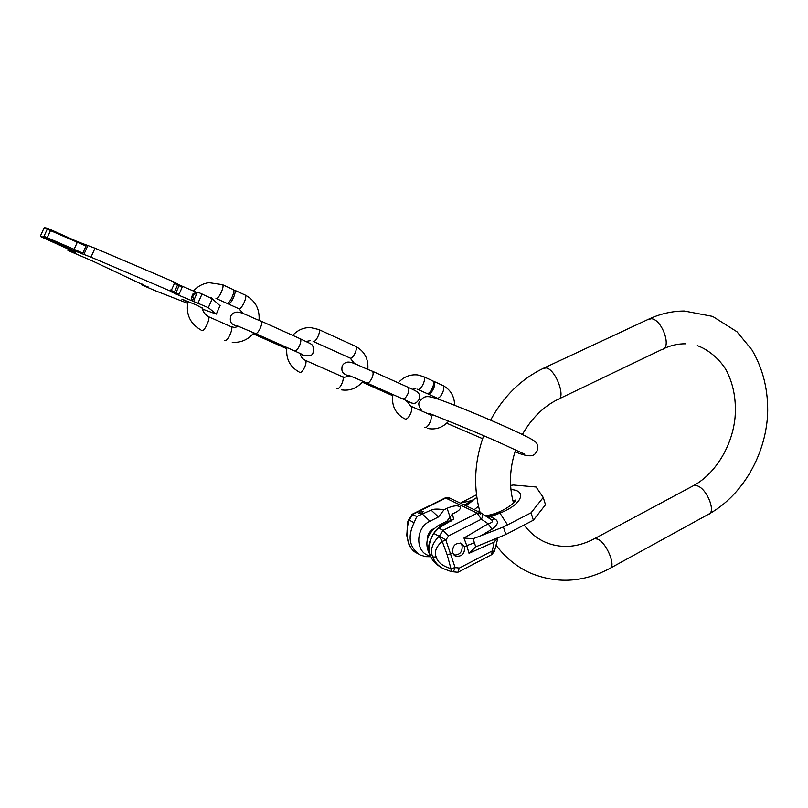 <?xml version="1.0" encoding="UTF-8"?>
<svg xmlns="http://www.w3.org/2000/svg" width="808" height="808" viewBox="0 0 808 808"><rect width="100%" height="100%" fill="white"/><g stroke="black" fill="none" stroke-linecap="round" stroke-linejoin="round"><path stroke-width="1.21" d="M43.804 228.563L44.39 227.674L47.48 228.23L76.851 241.4L95.011 248.228L174.003 281.972L178.962 284.84L197.506 292.759M220.029 305.757L212.252 298.788L198.415 292.405L193.587 294.728M187.809 302.142L181.871 299.101L196.617 305.101L202.737 308.444M68.66 249.036L68.003 250.49L75.296 252.268L40.4 236.481L43.45 237.138L72.872 250.227L90.991 257.166L170.034 290.91L175.043 293.678L175.437 292.789L179.033 294.324L182.164 287.254L173.599 282.871L174.003 281.972M202.818 309.212L216.342 314.12L208.343 307.656L175.043 293.678M187.567 303.293L154.671 290.496L141.552 284.79L148.743 287.183M68.003 250.49L91.859 260.711L148.591 287.517M170.034 290.91L170.427 290.011L175.437 292.789M194.465 301.334L192.799 296.506M170.427 290.011L179.033 294.324M196.597 292.375L193.051 293.748L191.294 297.718L193.061 297.687M82.83 253.126L43.844 236.249L82.83 253.126L86.022 246.036L47.076 229.118L47.48 228.23M40.4 236.481L40.764 235.684M43.45 237.138L43.844 236.249M193.051 293.748L193.758 294.486M233.623 290.213L234.542 290.193C237.108 291.345 230.825 305.05 228.25 303.929L227.644 303.222M232.997 289.496L233.209 289.587C235.764 290.729 229.482 304.444 226.907 303.323L226.715 303.232M432.947 381.093L433.684 381.285C437.179 382.851 431.452 395.496 427.937 393.951L427.291 393.516M432.27 380.639L432.553 380.77C436.037 382.336 430.31 394.981 426.806 393.446L426.543 393.324M430.492 556.712L425.685 556.631L419.968 554.934C409.272 547.42 407.313 536.684 414.09 522.726L416.776 516.494L431.088 510.111L438.461 516.969L444.006 509.808L447.107 508.262C453.611 505.495 458.005 505.111 460.277 507.101C460.833 508.686 459.257 510.454 455.56 512.423L452.43 513.999L446.824 521.261L451.652 520.837M407.767 521.796L409.151 520.049C406.474 528.351 406.343 536.027 408.757 543.077C410.747 548.238 413.241 551.46 416.241 552.753L418.302 553.955M441.158 567.367L439.299 566.277C427.806 558.257 425.937 547.289 433.714 533.351L439.047 536.239C432.108 543.441 429.977 550.329 432.664 556.894C434.603 562.065 438.148 565.974 443.299 568.62L450.743 571.397M422.635 514.302L429.957 521.221C414.898 527.887 415.15 553.44 430.209 555.884M429.957 521.221L438.461 516.969M427.381 539.188C427.432 534.381 429.543 530.886 433.724 528.705M429.927 555.076C423.998 543.42 426.765 533.593 438.239 525.574L446.824 521.261M433.714 533.351L438.744 528.109L443.057 530.391L439.431 535.936L445.864 540.037L442.229 541.38L439.047 536.239L442.229 541.38L447.248 555.025L451.763 571.62C453.227 571.771 454.338 570.418 455.106 567.559L450.925 568.6L451.258 571.529M438.744 528.109L453.631 519.11L452.43 513.999M444.006 509.808C437.966 508.757 433.664 508.858 431.088 510.111M412.06 514.413L416.776 516.494M419.544 512.06L423.2 511.706L421.816 513.242L418.15 513.585L419.544 512.06M449.894 498.142L444.804 498.122M408.696 519.413L409.262 519.635L407.878 521.372M491.163 519.615L494.87 518.968C499.031 521.352 498.051 524.776 491.941 529.25L488.204 523.776L481.366 519.211L448.581 535.876L443.057 530.391L477.215 513.141L480.851 512.858L481.942 513.433C483.053 514.555 482.861 516.484 481.366 519.211L477.215 513.141L445.733 498.071L412.797 514.383L409.151 520.049L414.09 522.726M447.248 555.025L452.733 552.824C452.268 545.814 455.207 542.643 461.57 543.33L464.58 546.723L466.761 545.612L463.964 538.007L473.084 538.764L474.407 542.804L466.761 545.612L469.034 553.298L475.74 546.834L474.407 542.804M452.733 552.824L455.55 556.106C461.903 556.874 464.913 553.753 464.58 546.723M454.106 555.096C460.015 554.934 462.661 551.692 462.065 545.38L460.59 543.006M473.084 538.764L503.424 526.978L531.048 512.817L543.249 497.455L536.078 487.002L513.322 485.002L510.606 485.426M463.964 538.007L488.204 523.776C492.486 522.614 493.506 521.251 491.284 519.695L490.85 519.423M491.133 519.584L480.851 512.858L449.238 497.829L445.147 497.95L412.292 514.211M466.075 505.828L466.59 505.606L465.226 504.647L463.317 504.525M467.075 506.313L466.59 505.606L473.165 500.223L460.368 503.121M465.004 505.323L473.165 500.223M464.368 505.02L476.861 497.536M478.215 511.605L479.558 510.595M478.144 511.575L479.538 510.525M486.275 516.332L488.093 515.817L485.436 515.777M487.103 516.888L489.234 516.362L488.093 515.817L499.374 512.343L499.93 513.09L490.719 516.736L489.234 516.362L499.374 512.343M488.254 517.665L490.719 516.736L494.87 518.968M461.095 502.697L476.498 494.819M543.249 497.455L545.491 504.727L533.361 520.2L505.838 534.502L503.424 526.978M475.74 546.834L505.838 534.502M493.951 539.259L494.153 542.087L498.021 537.633M497.809 538.36L494.486 551.066L491.779 551.167L459.358 568.054L457.894 572.286L452.147 571.67M432.664 556.894L436.219 557.086C437.623 562.257 442.531 566.095 450.925 568.6M436.219 557.086C434.149 552.046 436.017 546.905 441.855 541.673M533.361 520.2L531.048 512.817M514.757 501.354L514.161 501.384M496.031 545.148C505.384 557.611 516.837 566.913 530.391 573.044C556.752 583.932 583.073 582.477 609.363 568.67C616.878 567.741 606.758 542.471 597.486 539.077L594.547 538.643L593.304 539.31M610.596 567.994L708.192 514.423C716.605 512.878 707.061 488.396 696.971 485.739L693.739 485.527L692.305 486.295M647.774 319.594L651.5 318.726C662.287 319.635 672.054 348.157 662.065 349.42L559.176 398.799M542.885 368.529L546.198 367.892C555.995 369.488 566.57 398.91 557.631 399.536C543.279 406.737 531.523 418.392 522.372 434.512M171.922 292.223L172.316 291.334M197.112 292.91L193.95 300.051M198.091 302.889L202.04 293.95M171.336 290.405L174.508 283.255M90.991 257.166L95.011 248.228M191.294 297.718L192.688 301.202M178.962 284.84L178.669 285.507M175.912 292.88L179.053 285.79M174.498 291.87L177.659 284.739M47.248 229.149L44.016 236.279M40.622 235.562L43.814 228.523L40.632 235.562M50.55 230.492L47.319 237.633M74.023 249.521L77.204 242.44M85.638 244.986L85.274 245.804M83.911 254.379L87.921 245.46M81.658 253.823L82.062 252.944M142.077 284.073L141.733 284.85M220.16 305.363L216.443 313.787M208.343 307.656L212.252 298.788M76.851 241.4L76.518 242.137M72.872 250.227L73.275 249.339M244.965 294.971L245.178 295.061C247.803 296.233 241.552 309.878 238.916 308.737L228.23 303.919M224.877 340.441L224.957 340.481C227.553 341.834 233.866 327.897 231.189 326.735L231.017 326.654M201.939 330.442L202.02 330.482C204.495 331.785 210.868 317.726 208.312 316.615L208.151 316.544M222.271 284.588L222.473 284.679C224.977 285.79 218.665 299.566 216.14 298.465L215.968 298.394M407.727 387.113L407.939 387.214C409.181 388.274 409.151 390.506 407.848 393.91C406.03 397.637 404.242 399.273 402.485 398.809L409.444 401.99M349.309 376.387C343.289 373.437 341.026 373.235 342.188 365.842C347.743 357.409 355.399 364.953 372.276 371.165C373.458 372.215 373.377 374.457 372.044 377.902C370.195 381.689 368.428 383.366 366.741 382.941L348.147 375.104M362.226 382.164L389.325 394.183L391.264 393.829M349.985 358.025L350.207 358.116C353.066 359.368 358.409 347.622 355.56 346.339L355.338 346.248M342.188 376.619L342.38 376.7C345.279 377.972 339.895 389.961 337.067 388.547L336.976 388.507M305.101 360.227L305.272 360.307C308.02 361.499 302.535 373.68 299.869 372.316L299.778 372.276M313.08 341.37L313.272 341.461C315.979 342.632 321.412 330.704 318.726 329.502L318.504 329.411M299.99 338.653L300.172 338.734C301.202 339.724 301.01 341.986 299.606 345.521C297.718 349.43 296.001 351.207 294.466 350.864L302.99 354.773M237.714 326.866C233.159 324.18 229.018 324.392 230.704 315.979C236.481 307.505 243.804 314.635 261.136 321.17C262.075 322.129 261.832 324.402 260.378 327.987C258.459 331.957 256.782 333.795 255.338 333.492L237.067 325.755M253.096 333.785L283.113 347.087L284.86 346.602M442.41 385.285L442.703 385.406C446.228 387.002 440.532 399.596 436.987 398.031L436.714 397.91M429.917 414.625L410.525 406.05M424.351 427.371L424.473 427.422C428.008 429.159 433.734 416.302 430.129 414.726L433.421 415.11M404.909 418.887L405.03 418.948C408.474 420.655 414.262 407.697 410.737 406.151L406.606 400.667M423.17 376.478L423.453 376.599C426.897 378.154 421.15 390.85 417.685 389.325L417.433 389.214M408.262 542.431L408.757 543.077M447.107 508.262L451.349 520.988M448.581 535.876L445.864 540.037L455.106 567.559L459.358 568.054M458.378 572.034L491.506 554.742L494.153 542.087L469.034 553.298M491.941 529.25L479.901 536.34M510.939 489.567C527.775 490.466 521.786 504.758 499.93 513.09L507.374 524.645M474.235 509.707L478.467 506.212M512.686 499.829L514.272 502.132M438.239 525.574L443.047 525.17M685.578 343.814C678.407 343.673 671.155 345.269 663.833 348.581M708.192 514.423C742.007 496.031 765.297 455.853 767.6 414.797C768.459 390.809 763.237 369.175 751.945 349.904L736.936 331.734L712.656 316.403L684.315 311.019C672.509 311.06 660.924 313.635 649.551 318.756L544.451 367.802C521.584 378.599 503.626 396.051 490.587 420.16M697.324 345.642C712.121 350.864 723.766 364.499 727.321 372.326C733.785 385.8 736.361 400.919 735.028 417.696C732.179 446.43 715.181 473.751 693.739 485.527L594.547 538.643C578.649 547.077 563.115 548.632 547.976 543.289C538.825 539.875 530.987 533.926 524.453 525.452M513.524 503.061C508.878 486.052 509.565 468.327 515.605 449.884M480.679 514.514C473.114 488.779 474.104 462.519 483.649 435.724M536.906 451.329C534.916 453.288 534.916 460.085 514.989 451.763M482.598 438.673L446.713 423.21M428.967 413.272C432.219 414.565 474.841 431.421 501.384 443.441L524.22 454.005M537.108 450.894C537.785 445.632 537.239 442.673 535.462 442.026C533.543 439.966 528.533 437.269 508.616 428.109C487.588 418.625 459.368 406.838 442.087 400.516C426.563 394.829 424.432 395.597 419.887 401.212C417.928 403.222 418.635 406.525 421.998 411.131M68.599 249.016L67.943 250.48M141.905 283.992L141.552 284.79M193.647 294.566L192.758 296.587M234.542 290.193L245.178 295.061C255.187 300.404 259.812 308.797 259.055 320.241M202.717 307.919C202.313 310.838 204.182 313.746 208.312 316.615L231.189 326.735L234.451 327.442L238.663 326.452M243.481 313.777L238.895 308.727M232.249 342.329C241.016 342.834 248.218 339.673 253.874 332.846M233.209 289.587L222.473 284.679L208.918 282.669C202.788 283.578 197.627 286.365 193.445 291.031M187.981 301.394C185.638 314.07 189.961 323.604 200.929 329.977M211.494 297.667L210.524 297.819M216.13 298.465L226.725 303.242M419.16 399.415C419.887 396.354 419.625 394.254 418.372 393.082C418.675 392.435 415.201 390.476 407.939 387.214L372.276 371.165M389.325 394.183L392.587 395.617M406.818 401.505C414.504 404.03 415.191 404.454 419.079 399.576M366.943 383.032L402.485 398.809M341.35 389.85C349.975 391.112 357.176 388.254 362.944 381.285M367.842 369.206C368.529 358.742 364.438 351.116 355.56 346.339L318.726 329.502L310.444 327.553C303.485 327.482 297.576 330.088 292.698 335.37M350.116 375.942L344.41 377.265L342.38 376.7L305.272 360.307C302.505 359.035 300.758 356.722 300.031 353.389M306.07 341.471L310.12 340.673M350.005 358.035L313.262 341.451M354.773 363.842L350.177 358.116M299.071 371.953C289.739 366.721 285.689 358.58 286.911 347.511M313.201 352.136C313.08 343.228 314.332 345.804 300.172 338.734L261.136 321.17M283.113 347.087L286.739 348.682M300.243 354.288C308.323 356.853 312.615 356.207 313.11 352.339M255.51 333.573L294.466 350.864M433.684 381.285L442.703 385.406C450.43 389.476 454.409 396.102 454.651 405.303M427.927 393.951L436.734 397.92M438.724 399.314L436.956 398.021M427.594 428.452C435.764 430.038 442.804 427.604 448.713 421.14M432.553 380.77L423.453 376.599L417.675 374.932C410.08 374.195 403.596 376.831 398.223 382.841M392.759 394.496C391.415 405.505 395.284 413.555 404.364 418.645M415.777 388.759L412.343 389.254M417.665 389.325L426.553 393.334M415.181 552.147C411.656 549.501 409.373 546.339 408.343 542.673L406.757 535.32L407.969 521.069L412.191 514.221M454.975 555.793L455.54 556.106M514.221 502.202L514.949 500.213C518.989 498.566 506.06 512.595 486.073 515.686L485.487 515.807M491.88 554.54L494.446 551.238M429.876 554.934C428.301 550.965 428.24 546.582 429.694 541.784C432.381 534.28 436.169 528.937 441.037 525.745L453.631 519.11"/></g></svg>
